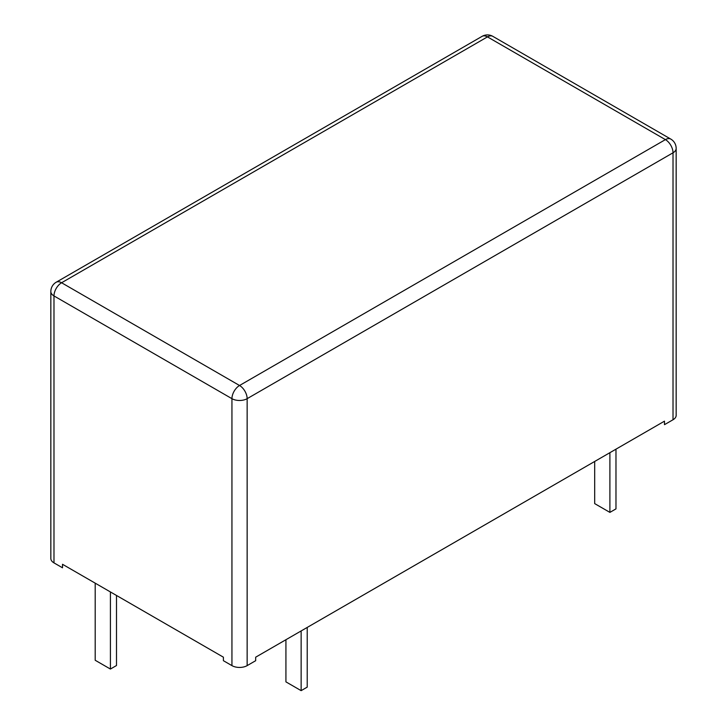 <?xml version="1.0" encoding="UTF-8"?>
<svg xmlns="http://www.w3.org/2000/svg" width="727" height="727" viewBox="0 0 727 727"><rect width="100%" height="100%" fill="white"/><g stroke="black" fill="none" stroke-linecap="round" stroke-linejoin="round"><path stroke-width="1.09" d="M307.221 627.428L307.221 687.133L301.142 690.65L285.929 681.871L285.929 639.715M301.142 630.936L301.142 690.65M255.677 657.19L664.487 421.16L664.487 424.668L673.02 419.752L673.02 152.797L247.144 398.669A10.751 6.207 180 0 1 231.94 398.669A10.751 6.207 -60 0 1 239.537 385.501L665.414 139.62L487.463 36.886L61.586 282.758L239.537 385.501A10.751 6.207 -120 0 1 247.144 398.669L247.144 665.623L255.677 660.698L255.677 657.19M53.98 562.88L53.98 295.925A10.751 6.207 180 0 1 50.835 291.536L50.835 558.49A10.751 6.207 0 0 0 53.98 562.88L62.513 567.805L62.513 564.288L223.407 657.19L223.407 660.698L231.94 665.623A10.751 6.207 0 0 0 247.144 665.623M615.978 449.168L615.978 508.882L609.898 512.39L594.686 503.611L594.686 461.454M609.898 452.676L609.898 512.39M116.493 595.458L116.493 665.532L110.413 669.049L95.201 660.27L95.201 583.163M110.413 591.951L110.413 669.049M676.165 148.408A10.751 10.751 0 0 0 670.794 139.093A10.751 6.207 120 0 0 665.414 139.62A10.751 6.207 60 0 1 673.02 152.797A10.751 6.207 180 0 0 676.165 148.408L676.165 415.353A10.751 6.207 180 0 1 673.02 419.752M670.794 139.093L492.833 36.35A10.751 6.207 120 0 0 487.463 36.886A10.751 6.207 -120 0 0 482.083 36.35L56.206 282.221A10.751 6.207 60 0 1 61.586 282.758A10.751 6.207 -60 0 0 53.98 295.925L231.94 398.669L231.94 665.623M492.833 36.35A10.751 10.751 0 0 0 482.083 36.35M56.206 282.221A10.751 10.751 0 0 0 50.835 291.536"/></g></svg>
